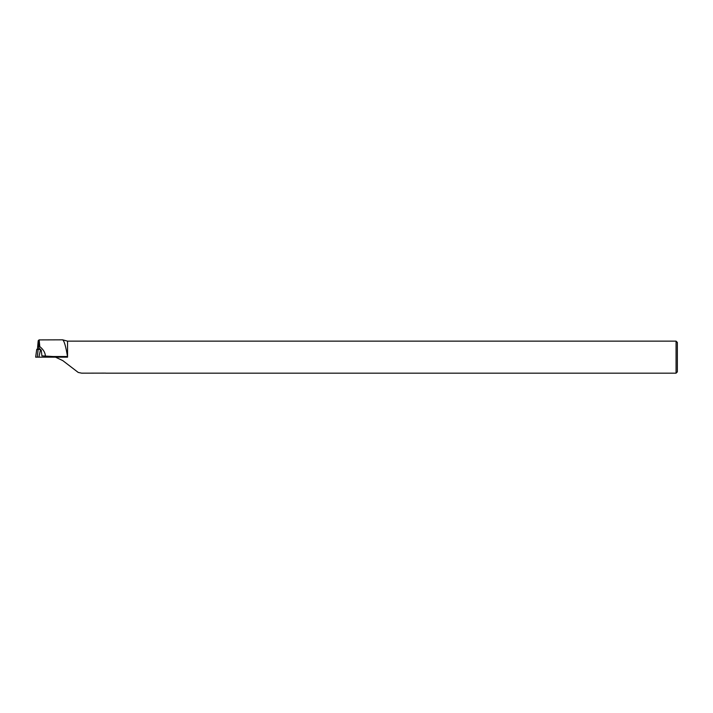 <?xml version="1.0" encoding="UTF-8"?>
<svg xmlns="http://www.w3.org/2000/svg" width="713" height="713" viewBox="0 0 713 713"><rect width="100%" height="100%" fill="white"/><g stroke="black" fill="none" stroke-linecap="round" stroke-linejoin="round"><path stroke-width="1.07" d="M38.056 349.441L36.728 349.441L35.65 357.16L37.317 357.16L38.128 349.388L40.561 349.441L38.894 357.16L55.516 357.16A23.511 19.26 -0 0 0 53.101 356.518L41.924 355.876L41.229 350.083M39.072 339.905L62.637 339.825C64.241 340.957 65.854 346.518 67.494 356.518L67.548 357.16L55.516 357.16L62.815 360.635L78.243 372.453L81.683 373.166L105.738 373.122M38.163 340.805L39.153 339.834L39.794 346.634C43.243 349.397 45.106 352.472 45.382 355.876M39.794 346.634L38.841 347.454L38.841 349.147L39.545 348.55L40.472 349.388M676.067 373.175L676.067 341.144L677.35 342.427L677.35 371.892L676.067 373.175L105.738 373.175M67.548 357.16L67.548 341.144L62.699 339.843M38.841 347.454L38.19 340.787L37.459 349.147M39.153 339.834L38.19 340.787M37.317 357.16L38.894 357.16M36.728 349.441L37.468 348.835M38.128 349.388L38.841 348.728M67.414 357.16L35.65 357.16L67.414 357.16M67.494 356.518L53.101 356.518M676.067 341.144L67.548 341.144"/></g></svg>
